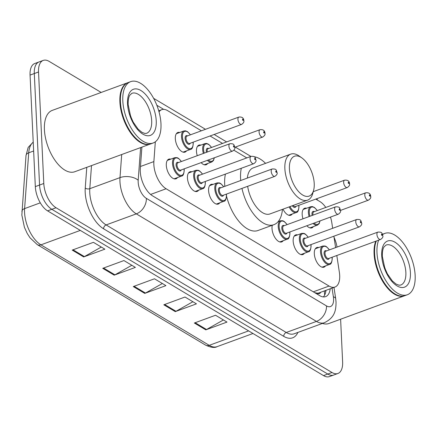 <?xml version="1.0" encoding="UTF-8"?>
<svg xmlns="http://www.w3.org/2000/svg" width="437" height="437" viewBox="0 0 437 437"><rect width="100%" height="100%" fill="white"/><g stroke="black" fill="none" stroke-linecap="round" stroke-linejoin="round"><path stroke-width="0.66" d="M197.262 155.692A10.455 5.277 -110.1 0 1 196.459 151.278A10.455 5.277 -110.1 0 1 198.966 145.111A10.455 5.277 -110.1 0 1 200.916 145.089M302.978 218.811A10.455 5.277 -110.1 0 1 302.175 214.398A10.455 5.277 -110.1 0 1 304.682 208.225A10.455 5.277 -110.1 0 1 306.632 208.209M186.517 150.874A10.455 5.277 -110.1 0 1 185.02 152.12A10.455 5.277 -110.1 0 1 178.842 148.656A10.455 5.277 -110.1 0 1 175.313 138.655A10.455 5.277 -110.1 0 1 177.821 132.487A10.455 5.277 -110.1 0 1 179.771 132.466M304.365 253.291A10.455 5.277 -110.1 0 1 302.863 254.536A10.455 5.277 -110.1 0 1 296.685 251.078A10.455 5.277 -110.1 0 1 293.161 241.077A10.455 5.277 -110.1 0 1 295.669 234.904A10.455 5.277 -110.1 0 1 297.613 234.888M325.505 265.915A10.455 5.277 -110.1 0 1 324.008 267.16A10.455 5.277 -110.1 0 1 317.83 263.697A10.455 5.277 -110.1 0 1 314.301 253.7A10.455 5.277 -110.1 0 1 316.809 247.528A10.455 5.277 -110.1 0 1 318.759 247.511M219.789 202.801A10.455 5.277 -110.1 0 1 218.292 204.046A10.455 5.277 -110.1 0 1 212.109 200.583A10.455 5.277 -110.1 0 1 208.586 190.581A10.455 5.277 -110.1 0 1 211.093 184.414A10.455 5.277 -110.1 0 1 213.043 184.392M283.22 240.672A10.455 5.277 -110.1 0 1 281.723 241.912A10.455 5.277 -110.1 0 1 275.539 238.455A10.455 5.277 -110.1 0 1 272.016 228.453A10.455 5.277 -110.1 0 1 272.289 225.268M198.649 190.177A10.455 5.277 -110.1 0 1 197.147 191.422A10.455 5.277 -110.1 0 1 190.969 187.959A10.455 5.277 -110.1 0 1 187.446 177.957A10.455 5.277 -110.1 0 1 189.953 171.79A10.455 5.277 -110.1 0 1 191.898 171.768M177.504 177.553A10.455 5.277 -110.1 0 1 176.007 178.799A10.455 5.277 -110.1 0 1 169.824 175.335A10.455 5.277 -110.1 0 1 166.3 165.333A10.455 5.277 -110.1 0 1 168.808 159.166A10.455 5.277 -110.1 0 1 170.758 159.144M155.332 141.801L153.873 161.581A19.605 9.893 69.9 0 0 153.84 164.503A19.605 9.893 69.9 0 0 166.115 188.762L329.066 286.049A19.605 9.893 69.9 0 0 334.988 287.033A19.605 9.893 69.9 0 0 339.374 272.333L336.812 255.508M334.988 287.033L319.097 292.856A19.605 9.893 -110.1 0 1 317.229 293.172L317.431 293.287A6.533 3.299 69.9 0 0 320.621 292.298M314.7 292.653L317.229 293.172M201.397 130.805L167.661 110.659A19.605 9.893 69.9 0 0 161.734 109.682A19.605 9.893 69.9 0 0 159.03 111.861M325.8 207.444A19.605 9.893 69.9 0 0 319.846 201.523L315.782 199.092M246.796 157.91L233.899 150.208M222.542 143.429L210.066 135.978M332.661 228.305L331.803 222.652A19.605 9.893 69.9 0 0 330.481 217.08M335.605 247.599L333.868 236.209M207.662 163.498A10.455 5.277 -110.1 0 1 206.166 164.744A10.455 5.277 -110.1 0 1 201.096 162.64M292.238 213.988A10.455 5.277 -110.1 0 1 290.736 215.233A10.455 5.277 -110.1 0 1 283.007 209.159M313.378 226.612A10.455 5.277 -110.1 0 1 311.881 227.857A10.455 5.277 -110.1 0 1 306.812 225.754M141.899 147.122L140.31 168.66A19.605 9.893 69.9 0 0 140.277 171.583A19.605 9.893 69.9 0 0 152.546 195.847L319.704 295.647A19.605 9.893 69.9 0 0 325.631 296.625A19.605 9.893 69.9 0 0 330.23 288.781M340.614 319.212L342.624 361.912A19.605 9.893 -110.1 0 1 337.927 373.482A19.605 9.893 -110.1 0 1 332 372.504L56.067 207.761A19.605 9.893 -110.1 0 1 43.793 183.496L38.538 71.979A19.605 9.893 -110.1 0 1 43.236 60.41A19.605 9.893 -110.1 0 1 49.163 61.393L101.187 92.453M334.037 237.324A19.605 9.893 -110.1 0 1 337.02 247.08M337.927 373.482L329.449 376.59A19.605 9.893 -110.1 0 1 323.522 375.607L47.589 210.869A19.605 9.893 -110.1 0 1 35.321 186.604L30.06 75.088L34.299 73.536A19.605 9.893 -110.1 0 1 39.002 61.961A19.605 9.893 -110.1 0 0 34.299 73.536L39.559 185.053L34.299 73.536L38.538 71.979M47.589 210.869L51.828 209.312A19.605 9.893 -110.1 0 1 39.559 185.053A19.605 9.893 -110.1 0 0 51.828 209.312L327.761 374.056L51.828 209.312L56.067 207.761M333.688 375.039A19.605 9.893 -110.1 0 1 327.761 374.056A19.605 9.893 -110.1 0 0 333.688 375.039M325.991 290.332A19.605 9.893 -110.1 0 1 323.336 296.92M223.427 319.96L206.532 329.514A5.228 3.829 120.8 0 1 205.794 329.853L226.983 322.085L215.534 315.252L194.345 323.019L205.794 329.853M192.897 301.732L175.996 311.286A5.228 3.829 120.8 0 1 175.264 311.625L196.453 303.857L185.004 297.023L163.815 304.791L175.264 311.625M101.302 247.047L84.401 256.601A5.228 3.829 120.8 0 1 83.669 256.94L104.858 249.172L93.409 242.333L72.22 250.101L83.669 256.94M131.832 265.275L114.931 274.829A5.228 3.829 120.8 0 1 114.199 275.168L135.388 267.4L123.939 260.561L102.75 268.334L114.199 275.168M162.367 283.504L145.466 293.058A5.228 3.829 120.8 0 1 144.734 293.396L165.923 285.629L154.474 278.79L133.285 286.563L144.734 293.396M30.06 75.088A19.605 9.893 -110.1 0 1 34.763 63.518L43.236 60.41M150.486 143.97A32.671 16.486 -110.1 0 1 150.224 144.068A32.671 16.486 -110.1 0 1 130.909 133.252A32.671 16.486 -110.1 0 1 119.891 102.001A32.671 16.486 -110.1 0 1 127.73 82.719A32.671 16.486 -110.1 0 1 127.997 82.626M150.224 144.068L74.738 171.746A32.671 16.486 -110.1 0 1 55.423 160.925A32.671 16.486 -110.1 0 1 44.41 129.674A32.671 16.486 -110.1 0 1 52.243 110.392L127.73 82.719M139.452 141.315A32.343 16.322 -110.1 0 1 139.321 141.222A32.343 16.322 -110.1 0 1 120.35 102.018A32.343 16.322 -110.1 0 1 121.251 91.934A32.343 16.322 -110.1 0 1 121.295 91.781M153.136 143.003L150.754 143.877A32.671 16.486 -110.1 0 1 139.589 141.408A32.671 16.486 -110.1 0 1 120.421 101.81A32.671 16.486 -110.1 0 1 121.333 91.623A32.671 16.486 -110.1 0 1 128.26 82.527L130.641 81.653A32.671 16.486 -110.1 0 1 149.957 92.469A32.671 16.486 -110.1 0 1 160.969 123.72A32.671 16.486 -110.1 0 1 153.136 143.003A32.671 16.486 -110.1 0 1 133.82 132.182A32.671 16.486 -110.1 0 1 122.808 100.936A32.671 16.486 -110.1 0 1 130.641 81.653M129.898 114.15A21.304 10.75 -110.1 0 1 131.559 118.689M314.225 183.567A21.238 10.717 -110.1 0 1 313.629 190.188A21.238 10.717 -110.1 0 1 300.29 193.247A21.238 10.717 -110.1 0 1 289.414 168.758A21.238 10.717 -110.1 0 1 301.765 157.828A21.238 10.717 -110.1 0 1 314.225 183.567M313.629 190.188L312.799 193.318A24.505 12.362 -110.1 0 1 307.604 200.141A24.505 12.362 -110.1 0 1 293.118 192.023A24.505 12.362 -110.1 0 1 284.858 168.589A24.505 12.362 -110.1 0 1 290.736 154.13A24.505 12.362 -110.1 0 1 299.11 155.976L301.765 157.828M247.653 186.32A24.505 12.362 69.9 0 0 269.995 213.928L307.604 200.141M282.449 209.361A35.938 18.13 -110.1 0 1 273.933 224.667A35.938 18.13 -110.1 0 1 241.956 188.407M240.716 180.514A35.938 18.13 -110.1 0 1 240.574 178.389A35.938 18.13 -110.1 0 1 241.311 168.272M273.933 224.667L258.043 230.49A35.938 18.13 -110.1 0 1 226.524 196.153M224.826 186.337A35.938 18.13 -110.1 0 1 224.678 184.217A35.938 18.13 -110.1 0 1 225.421 174.095M290.736 154.13L253.127 167.917A24.505 12.362 69.9 0 0 247.347 178.083M254.094 156.725A35.938 18.13 -110.1 0 1 265.581 163.351M404.662 295.723A32.671 16.486 -110.1 0 1 404.4 295.827A32.671 16.486 -110.1 0 1 385.084 285.006A32.671 16.486 -110.1 0 1 374.072 253.755A32.671 16.486 -110.1 0 1 375.749 241.235M404.4 295.827L328.919 323.5A32.671 16.486 -110.1 0 1 322.413 323.429M393.633 293.069A32.343 16.322 -110.1 0 1 393.502 292.981A32.343 16.322 -110.1 0 1 374.525 253.771A32.343 16.322 -110.1 0 1 375.432 243.693A32.343 16.322 -110.1 0 1 375.47 243.535M382.61 234.62A32.671 16.486 -110.1 0 1 384.822 233.407A32.671 16.486 -110.1 0 1 404.138 244.223A32.671 16.486 -110.1 0 1 415.15 275.474A32.671 16.486 -110.1 0 1 407.317 294.757L404.93 295.631A32.671 16.486 -110.1 0 1 393.764 293.167A32.671 16.486 -110.1 0 1 374.602 253.564A32.671 16.486 -110.1 0 1 375.514 243.376A32.671 16.486 -110.1 0 1 376.279 241.038M407.317 294.757A32.671 16.486 -110.1 0 1 388.001 283.935A32.671 16.486 -110.1 0 1 376.984 252.69A32.671 16.486 -110.1 0 1 378.661 240.164M384.074 265.904A21.304 10.75 -110.1 0 1 385.74 270.443M140.468 166.497L153.873 161.581M324.68 295.035L324.358 291.588A19.605 6.315 171.3 0 0 324.172 290.998M317.431 293.287A19.605 14.372 120.8 0 1 317.453 294.298M150.607 194.449L166.115 188.762M313.313 291.829L329.066 286.049M140.61 147.597L138.196 180.235A13.066 6.593 69.9 0 0 138.179 182.185A13.066 6.593 69.9 0 0 146.357 198.36L326.499 305.911A13.066 6.593 69.9 0 0 333.584 298.848A13.066 6.593 69.9 0 0 333.371 296.761L332.054 288.109M326.499 305.911A13.066 9.581 -59.2 0 1 316.454 321.408L136.311 213.862A26.138 13.186 -110.1 0 1 119.951 181.513A26.138 13.186 -110.1 0 1 119.995 177.619L89.798 188.686A26.138 13.186 69.9 0 0 89.76 192.58A26.138 13.186 69.9 0 0 106.12 224.929L286.257 332.481A26.138 13.186 69.9 0 0 294.161 333.786L324.352 322.719A26.138 13.186 -110.1 0 1 316.454 321.408L286.257 332.481A3.267 2.393 120.8 0 0 283.744 336.353L103.607 228.802A3.267 2.393 120.8 0 1 106.12 224.929L136.311 213.862A13.066 9.581 -59.2 0 0 146.357 198.36M324.352 322.719C335.223 317.481 335.971 309.767 336.042 302.12L335.698 298.679A13.066 4.206 171.3 0 0 333.371 296.761M103.607 228.802A29.405 14.836 -110.1 0 1 85.199 192.417A29.405 14.836 -110.1 0 1 85.248 188.03L86.777 167.333M297.892 332.42A29.405 14.836 -110.1 0 1 283.744 336.353M43.793 183.496L35.321 186.604M332 372.504L323.522 375.607M138.196 180.235A13.066 7.538 -175.8 0 0 119.995 177.619L121.694 154.529M91.502 165.601L89.798 188.686A3.267 1.885 4.2 0 1 85.248 188.03M163.711 109.37L156.839 105.268M325.461 290.523L325.702 292.096M33.228 142.205A26.138 13.186 69.9 0 0 28.722 152.803L24.603 208.602A26.138 13.186 69.9 0 0 24.559 212.497A26.138 13.186 69.9 0 0 40.925 244.846A6.533 4.791 120.8 0 1 37.298 244.644L30.027 237.81L27.214 233.434L24.412 227.284L21.85 215.08L26.012 155.577L28.165 147.444L33.217 142.074M21.894 211.371A6.533 3.769 -175.8 0 1 24.603 208.602L40.297 202.844M33.638 151L28.722 152.803A6.533 3.769 -175.8 0 0 26.012 155.577M80.31 230.403L40.925 244.846L209.23 345.328A26.138 13.186 69.9 0 0 217.134 346.639C214.775 348.065 210.934 347.568 205.608 345.132A6.533 4.791 -59.2 0 0 209.23 345.328L248.62 330.885M145.466 293.058L134.088 286.262M114.931 274.829L103.558 268.034M84.401 256.601L73.028 249.806M175.996 311.286L164.623 304.491M206.532 329.514L195.153 322.724M151.683 120.727A21.304 10.75 -110.1 0 1 146.575 133.301L144.849 133.454L141.921 132.318L138.136 129.155L133.187 122.076L130.587 116.22L128.15 104.574C128.041 97.5 129.603 95.616 129.876 95.124L131.908 93.294A21.304 10.75 -110.1 0 1 144.5 100.352A21.304 10.75 -110.1 0 1 151.683 120.727M156.238 120.896A24.576 12.4 -110.1 0 1 142.921 134.17A24.576 12.4 -110.1 0 1 127.538 103.76A24.576 12.4 -110.1 0 1 140.856 90.486A24.576 12.4 -110.1 0 1 156.238 120.896M405.864 272.48A21.304 10.75 -110.1 0 1 400.751 285.055L399.03 285.208L396.097 284.072L392.311 280.909L387.368 273.83L384.768 267.974L382.331 256.328C382.217 249.254 383.784 247.369 384.052 246.878L386.084 245.048A21.304 10.75 -110.1 0 1 398.681 252.105A21.304 10.75 -110.1 0 1 405.864 272.48M410.419 272.65A24.576 12.4 -110.1 0 1 397.096 285.924A24.576 12.4 -110.1 0 1 381.714 255.514A24.576 12.4 -110.1 0 1 395.037 242.24A24.576 12.4 -110.1 0 1 410.419 272.65M174.057 178.815L181.606 176.045A9.8 4.944 -110.1 0 1 175.811 172.801A9.8 4.944 -110.1 0 1 172.506 163.427A9.8 4.944 -110.1 0 1 174.86 157.642L177.116 157.659L178.569 158.402L181.426 161.499M181.328 161.537A9.15 4.616 69.9 0 0 175.865 157.986A9.15 4.616 69.9 0 0 173.418 163.46A9.15 4.616 69.9 0 0 179.148 174.784A9.15 4.616 69.9 0 0 184.108 169.84A9.15 4.616 69.9 0 0 184.026 168.895M181.229 169.922A4.572 2.305 -110.1 0 1 178.323 170.228A4.572 2.305 -110.1 0 1 176.089 165.055A4.572 2.305 -110.1 0 1 178.531 162.559M229.857 143.746L177.941 162.777A3.922 1.977 69.9 0 0 177.001 165.088A3.922 1.977 69.9 0 0 178.323 168.84A3.922 1.977 69.9 0 0 180.639 170.14L232.555 151.104A3.922 1.977 -110.1 0 1 230.233 149.809A3.922 1.977 -110.1 0 1 228.912 146.056A3.922 1.977 -110.1 0 1 229.857 143.746C234.822 143.478 233.795 145.182 234.849 147.498C235.177 148.64 234.412 149.842 232.555 151.104M234.232 146.679A0.655 0.328 69.9 0 0 233.822 145.871A0.655 0.328 69.9 0 0 233.473 146.226A0.655 0.328 69.9 0 0 233.877 147.034A0.655 0.328 69.9 0 0 234.232 146.679M195.202 191.439L202.752 188.669A9.8 4.944 -110.1 0 1 196.956 185.425A9.8 4.944 -110.1 0 1 193.651 176.051A9.8 4.944 -110.1 0 1 196 170.266L198.261 170.283L199.714 171.025L202.571 174.123M202.473 174.155A9.15 4.616 69.9 0 0 197.011 170.61A9.15 4.616 69.9 0 0 194.563 176.084A9.15 4.616 69.9 0 0 200.288 187.407A9.15 4.616 69.9 0 0 205.248 182.464A9.15 4.616 69.9 0 0 205.172 181.519M202.369 182.546A4.572 2.305 -110.1 0 1 199.469 182.852A4.572 2.305 -110.1 0 1 197.234 177.679A4.572 2.305 -110.1 0 1 199.671 175.182M250.996 156.37L199.086 175.401A3.922 1.977 69.9 0 0 198.147 177.712A3.922 1.977 69.9 0 0 199.469 181.464A3.922 1.977 69.9 0 0 201.785 182.759L253.695 163.728A3.922 1.977 -110.1 0 1 251.379 162.433A3.922 1.977 -110.1 0 1 250.057 158.68A3.922 1.977 -110.1 0 1 250.996 156.37C255.967 156.102 254.935 157.806 255.995 160.122C256.322 161.258 255.558 162.466 253.695 163.728M255.377 159.303A0.655 0.328 69.9 0 0 254.968 158.494A0.655 0.328 69.9 0 0 254.613 158.85A0.655 0.328 69.9 0 0 255.022 159.658A0.655 0.328 69.9 0 0 255.377 159.303M216.342 204.063L223.891 201.293A9.8 4.944 -110.1 0 1 218.101 198.048A9.8 4.944 -110.1 0 1 214.796 188.675A9.8 4.944 -110.1 0 1 217.145 182.89L219.401 182.906L220.854 183.649L223.717 186.746M223.613 186.779A9.15 4.616 69.9 0 0 218.15 183.234A9.15 4.616 69.9 0 0 215.709 188.708A9.15 4.616 69.9 0 0 221.433 200.031A9.15 4.616 69.9 0 0 226.393 195.088A9.15 4.616 69.9 0 0 226.317 194.143M223.515 195.17A4.572 2.305 -110.1 0 1 220.609 195.476A4.572 2.305 -110.1 0 1 218.38 190.303A4.572 2.305 -110.1 0 1 220.816 187.806M272.142 168.988L220.232 188.025A3.922 1.977 69.9 0 0 219.287 190.335A3.922 1.977 69.9 0 0 220.609 194.088A3.922 1.977 69.9 0 0 222.93 195.383L274.84 176.351A3.922 1.977 -110.1 0 1 272.524 175.057A3.922 1.977 -110.1 0 1 271.202 171.304A3.922 1.977 -110.1 0 1 272.142 168.988C277.107 168.726 276.08 170.425 277.134 172.746C277.468 173.882 276.703 175.09 274.84 176.351M276.523 171.927A0.655 0.328 69.9 0 0 276.113 171.118A0.655 0.328 69.9 0 0 275.758 171.473A0.655 0.328 69.9 0 0 276.168 172.282A0.655 0.328 69.9 0 0 276.523 171.927M279.773 241.934L287.322 239.165A9.8 4.944 -110.1 0 1 281.532 235.92A9.8 4.944 -110.1 0 1 278.227 226.546A9.8 4.944 -110.1 0 1 280.576 220.761L282.832 220.772L284.285 221.521L287.147 224.613M287.043 224.651A9.15 4.616 69.9 0 0 281.581 221.1A9.15 4.616 69.9 0 0 279.134 226.579A9.15 4.616 69.9 0 0 284.864 237.897A9.15 4.616 69.9 0 0 289.824 232.959A9.15 4.616 69.9 0 0 289.742 232.014M286.945 233.041A4.572 2.305 -110.1 0 1 284.039 233.347A4.572 2.305 -110.1 0 1 281.81 228.174A4.572 2.305 -110.1 0 1 284.247 225.678M335.572 206.859L283.662 225.891A3.922 1.977 69.9 0 0 282.717 228.207A3.922 1.977 69.9 0 0 284.039 231.954A3.922 1.977 69.9 0 0 286.361 233.254L338.271 214.223A3.922 1.977 -110.1 0 1 335.955 212.923A3.922 1.977 -110.1 0 1 334.633 209.176A3.922 1.977 -110.1 0 1 335.572 206.859C340.538 206.597 339.511 208.296 340.565 210.618C340.898 211.754 340.128 212.956 338.271 214.223M339.953 209.798A0.655 0.328 69.9 0 0 339.544 208.99A0.655 0.328 69.9 0 0 339.188 209.345A0.655 0.328 69.9 0 0 339.598 210.153A0.655 0.328 69.9 0 0 339.953 209.798M300.918 254.558L308.467 251.788A9.8 4.944 -110.1 0 1 302.672 248.544A9.8 4.944 -110.1 0 1 299.367 239.17A9.8 4.944 -110.1 0 1 301.721 233.385L303.977 233.396L305.43 234.139L308.287 237.236M308.189 237.275A9.15 4.616 69.9 0 0 302.726 233.724A9.15 4.616 69.9 0 0 300.279 239.203A9.15 4.616 69.9 0 0 306.004 250.521A9.15 4.616 69.9 0 0 310.964 245.583A9.15 4.616 69.9 0 0 310.887 244.638M308.09 245.665A4.572 2.305 -110.1 0 1 305.184 245.971A4.572 2.305 -110.1 0 1 302.95 240.798A4.572 2.305 -110.1 0 1 305.392 238.302M356.712 219.483L304.802 238.515A3.922 1.977 69.9 0 0 303.862 240.831A3.922 1.977 69.9 0 0 305.184 244.578A3.922 1.977 69.9 0 0 307.501 245.878L359.416 226.847A3.922 1.977 -110.1 0 1 357.095 225.547A3.922 1.977 -110.1 0 1 355.773 221.799A3.922 1.977 -110.1 0 1 356.712 219.483C361.683 219.221 360.651 220.92 361.71 223.241C362.038 224.378 361.273 225.579 359.416 226.847M361.093 222.422A0.655 0.328 69.9 0 0 360.683 221.614A0.655 0.328 69.9 0 0 360.328 221.969A0.655 0.328 69.9 0 0 360.738 222.777A0.655 0.328 69.9 0 0 361.093 222.422M322.058 267.182L329.613 264.412A9.8 4.944 -110.1 0 1 323.817 261.168A9.8 4.944 -110.1 0 1 320.512 251.794A9.8 4.944 -110.1 0 1 322.861 246.009L325.123 246.02L326.576 246.763L329.432 249.86M329.334 249.898A9.15 4.616 69.9 0 0 323.872 246.348A9.15 4.616 69.9 0 0 321.424 251.827A9.15 4.616 69.9 0 0 327.149 263.145A9.15 4.616 69.9 0 0 332.109 258.207A9.15 4.616 69.9 0 0 332.033 257.262M329.23 258.289A4.572 2.305 -110.1 0 1 326.324 258.595A4.572 2.305 -110.1 0 1 324.096 253.422A4.572 2.305 -110.1 0 1 326.532 250.925M377.858 232.107L325.947 251.138A3.922 1.977 69.9 0 0 325.008 253.455A3.922 1.977 69.9 0 0 326.33 257.202A3.922 1.977 69.9 0 0 328.646 258.502L380.556 239.471A3.922 1.977 -110.1 0 1 378.24 238.17A3.922 1.977 -110.1 0 1 376.918 234.423A3.922 1.977 -110.1 0 1 377.858 232.107C382.823 231.845 381.796 233.544 382.85 235.865C383.183 237.001 382.419 238.203 380.556 239.471M382.238 235.046A0.655 0.328 69.9 0 0 381.829 234.237A0.655 0.328 69.9 0 0 381.474 234.593A0.655 0.328 69.9 0 0 381.883 235.401A0.655 0.328 69.9 0 0 382.238 235.046M193.143 142.178L193.247 143.325C192.974 147.318 192.1 149.328 190.625 149.367A9.8 4.944 -110.1 0 1 184.829 146.122A9.8 4.944 -110.1 0 1 181.524 136.748A9.8 4.944 -110.1 0 1 183.873 130.963L176.324 133.733M190.346 134.853A9.15 4.616 69.9 0 0 184.878 131.308A9.15 4.616 69.9 0 0 182.437 136.781A9.15 4.616 69.9 0 0 188.161 148.105A9.15 4.616 69.9 0 0 193.121 143.161A9.15 4.616 69.9 0 0 193.045 142.216M190.242 143.243A4.572 2.305 -110.1 0 1 187.336 143.549A4.572 2.305 -110.1 0 1 185.108 138.376A4.572 2.305 -110.1 0 1 187.544 135.88M186.96 136.098A3.922 1.977 69.9 0 0 186.02 138.409A3.922 1.977 69.9 0 0 187.342 142.162A3.922 1.977 69.9 0 0 189.658 143.456L241.568 124.425A3.922 1.977 -110.1 0 1 239.252 123.13A3.922 1.977 -110.1 0 1 237.93 119.377A3.922 1.977 -110.1 0 1 238.87 117.067L186.96 136.098M242.486 119.547A0.655 0.328 69.9 0 0 242.896 120.355A0.655 0.328 69.9 0 0 243.251 120A0.655 0.328 69.9 0 0 242.841 119.192A0.655 0.328 69.9 0 0 242.486 119.547M214.338 157.784L213.48 160.521L211.765 161.99A9.8 4.944 -110.1 0 1 207.34 160.352M203.396 153.442A9.8 4.944 -110.1 0 1 202.67 149.372A9.8 4.944 -110.1 0 1 205.019 143.587L197.469 146.357M211.486 147.477A9.15 4.616 69.9 0 0 206.024 143.931A9.15 4.616 69.9 0 0 203.576 149.405A9.15 4.616 69.9 0 0 204.237 153.136M208.307 159.997A9.15 4.616 69.9 0 0 214.174 157.844M206.439 152.327A4.572 2.305 -110.1 0 1 206.248 151A4.572 2.305 -110.1 0 1 208.689 148.504M260.015 129.685C263.2 129.33 264.866 130.581 265.008 133.443C265.335 134.58 264.571 135.787 262.713 137.049A3.922 1.977 -110.1 0 1 260.392 135.754A3.922 1.977 -110.1 0 1 259.075 132.001A3.922 1.977 -110.1 0 1 260.015 129.685L208.099 148.722A3.922 1.977 69.9 0 0 207.16 151.033A3.922 1.977 69.9 0 0 207.291 152.016M263.631 132.171A0.655 0.328 69.9 0 0 264.041 132.979A0.655 0.328 69.9 0 0 264.39 132.624A0.655 0.328 69.9 0 0 263.986 131.816A0.655 0.328 69.9 0 0 263.631 132.171M298.859 205.297L298.963 206.444C298.69 210.432 297.816 212.448 296.341 212.486A9.8 4.944 -110.1 0 1 289.147 206.909M289.993 206.597A9.15 4.616 69.9 0 0 295.898 211.825A9.15 4.616 69.9 0 0 298.837 206.28A9.15 4.616 69.9 0 0 298.761 205.335M344.585 180.181C347.776 179.82 349.436 181.076 349.584 183.939C349.911 185.075 349.147 186.277 347.284 187.544A3.922 1.977 -110.1 0 1 344.968 186.244A3.922 1.977 -110.1 0 1 343.646 182.497A3.922 1.977 -110.1 0 1 344.585 180.181L313.236 191.674M348.202 182.666A0.655 0.328 69.9 0 0 348.611 183.474A0.655 0.328 69.9 0 0 348.966 183.119A0.655 0.328 69.9 0 0 348.557 182.311A0.655 0.328 69.9 0 0 348.202 182.666M293.172 205.434A3.922 1.977 69.9 0 0 295.374 206.575L347.284 187.544M295.964 206.362A4.572 2.305 -110.1 0 1 292.287 205.756M320.053 220.903L319.196 223.64L317.481 225.11A9.8 4.944 -110.1 0 1 313.056 223.465M309.117 216.561A9.8 4.944 -110.1 0 1 308.385 212.491A9.8 4.944 -110.1 0 1 310.734 206.706L303.185 209.47M317.202 210.596A9.15 4.616 69.9 0 0 311.739 207.045A9.15 4.616 69.9 0 0 309.298 212.524A9.15 4.616 69.9 0 0 309.959 216.249M314.023 223.11A9.15 4.616 69.9 0 0 319.889 220.964M312.155 215.446A4.572 2.305 -110.1 0 1 311.969 214.119A4.572 2.305 -110.1 0 1 314.405 211.623M365.731 192.804C368.915 192.444 370.581 193.695 370.723 196.563C371.057 197.699 370.292 198.901 368.429 200.168A3.922 1.977 -110.1 0 1 366.113 198.868A3.922 1.977 -110.1 0 1 364.791 195.12A3.922 1.977 -110.1 0 1 365.731 192.804L313.821 211.836A3.922 1.977 69.9 0 0 312.881 214.152A3.922 1.977 69.9 0 0 313.007 215.135M369.347 195.29A0.655 0.328 69.9 0 0 369.757 196.098A0.655 0.328 69.9 0 0 370.112 195.743A0.655 0.328 69.9 0 0 369.702 194.935A0.655 0.328 69.9 0 0 369.347 195.29M324.358 291.588L324.259 290.966M158.724 110.785L161.734 109.682M317.71 200.244L316.738 198.742M250.887 156.408L235.297 147.1M226.634 141.927L214.157 134.476M205.488 129.303L153.622 98.336M335.698 298.679L333.977 287.404M205.608 345.132L37.298 244.644M217.134 346.639L252.985 333.491M121.251 91.934L121.333 91.623M384.822 233.407L382.468 234.265M375.432 243.693L375.514 243.376M184.13 168.862L184.228 170.004C183.955 173.997 183.081 176.007 181.606 176.045M174.86 157.642L167.311 160.412M205.27 181.481L205.374 182.628C205.1 186.621 204.226 188.631 202.752 188.669M196 170.266L188.451 173.036M226.415 194.104L226.513 195.252C226.24 199.245 225.366 201.255 223.891 201.293M217.145 182.89L209.596 185.659M289.846 231.976L289.944 233.123C289.671 237.111 288.797 239.126 287.322 239.165M280.576 220.761L278.134 221.657M310.986 244.6L311.089 245.747C310.816 249.735 309.942 251.75 308.467 251.788M301.721 233.385L294.167 236.149M332.131 257.224L332.235 258.371C331.962 262.358 331.088 264.374 329.613 264.412M322.861 246.009L315.312 248.773M241.568 124.425C243.431 123.163 244.196 121.956 243.862 120.82C243.72 117.957 242.054 116.706 238.87 117.067M190.625 149.367L183.07 152.136M190.445 134.82L187.588 131.723L185.507 130.827L183.873 130.963M262.713 137.049L234.833 147.274M211.765 161.99L204.216 164.76M211.59 147.444L208.733 144.347L206.652 143.445L205.019 143.587M296.341 212.486L288.791 215.255M368.429 200.168L340.549 210.388M317.481 225.11L309.931 227.879M317.306 210.558L314.449 207.466L312.368 206.564L310.734 206.706"/></g></svg>
